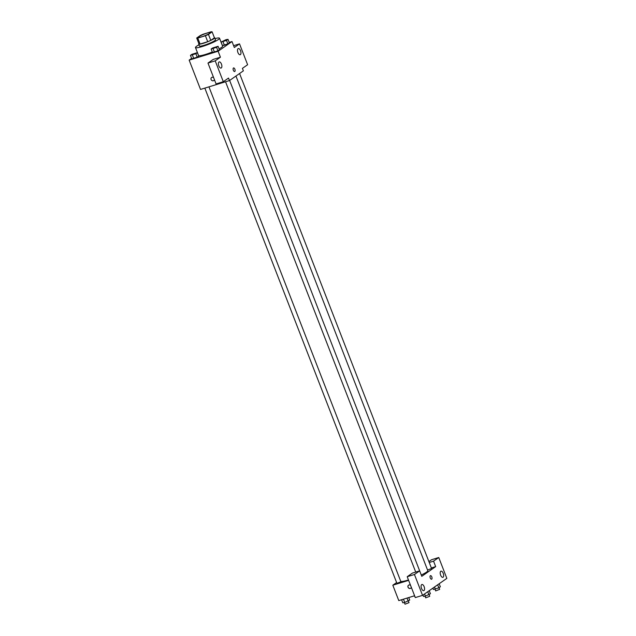 <?xml version="1.0" encoding="UTF-8"?>
<svg xmlns="http://www.w3.org/2000/svg" width="636" height="636" viewBox="0 0 636 636"><rect width="100%" height="100%" fill="white"/><g stroke="black" fill="none" stroke-linecap="round" stroke-linejoin="round"><path stroke-width="0.95" d="M207.018 33.12A6.447 0.859 158.8 0 1 210.429 32.603A6.447 0.859 158.8 0 1 204.72 35.743A6.447 0.859 158.8 0 1 198.4 37.27A6.447 0.859 158.8 0 1 207.018 33.12M200.356 35.465L196.699 38.017A8.324 1.105 158.8 0 0 197.78 38.081L205.396 35.743A8.324 1.105 158.8 0 0 208.465 34.416L212.122 31.856A8.324 1.105 158.8 0 0 211.041 31.8L203.425 34.137A8.324 1.105 158.8 0 0 200.356 35.465M208.465 34.416L210.778 40.37L214.435 37.818L212.122 31.856M210.778 40.37A8.324 1.105 158.8 0 1 207.71 41.706L205.396 35.743M196.699 38.017L199.012 43.979A8.324 1.105 158.8 0 0 200.094 44.043L207.71 41.706M198.877 43.622A8.602 1.145 -21.2 0 0 198.702 44.011A8.602 1.145 -21.2 0 0 205.142 42.707A8.602 1.145 -21.2 0 0 213.966 38.677A8.602 1.145 -21.2 0 0 214.745 37.786A8.602 1.145 -21.2 0 0 214.356 37.619M214.745 37.786L215.517 39.774A8.602 1.145 158.8 0 1 214.737 40.664A8.602 1.145 158.8 0 1 205.913 44.687A8.602 1.145 158.8 0 1 199.473 45.999L198.702 44.011M200.094 44.043L197.78 38.081M215.048 38.581A12.903 1.717 158.8 0 1 219.523 38.224A12.903 1.717 158.8 0 1 208.115 44.488A12.903 1.717 158.8 0 1 195.467 47.557A12.903 1.717 158.8 0 1 199.012 44.806M219.523 38.224L222.608 46.174A12.903 1.717 158.8 0 1 219.094 48.9M212.313 52.001A12.903 1.717 158.8 0 1 198.551 55.499L195.467 47.557M191.619 58.401L189.154 60.126L218.116 51.246L232.005 41.539L229.199 42.405M221.082 42.071L222.433 45.546L227.863 43.884L229.365 42.835L228.014 39.352L226.05 39.663L221.082 42.071L226.511 40.41L228.014 39.352M211.152 49.012L212.496 52.486L217.925 50.824L219.436 49.775L218.084 46.293L212.655 47.962L211.152 49.012L216.582 47.342L218.084 46.293M190.442 55.364L191.794 58.838L197.224 57.176L198.726 56.119L197.375 52.645L191.945 54.314L190.442 55.364L195.872 53.694L197.375 52.645M214.38 79.579A1.884 1.638 55.1 0 1 211.104 79.524A1.884 1.638 55.1 0 1 213.64 77.679M207.98 63.067L215.214 60.849L223.308 81.71L216.073 83.928L207.98 63.067L213.187 59.426L220.43 57.208L218.116 51.246M223.308 81.71L228.515 78.069L229.485 80.557L200.523 89.438L189.154 60.126M211.613 77.489A1.884 1.638 -124.9 0 0 213.768 80.581M221.439 64.077A3.228 1.526 72.9 0 0 219.189 61.907A3.228 1.526 72.9 0 0 218.673 65.436A3.228 1.526 72.9 0 0 221.082 68.076A3.228 1.526 72.9 0 0 221.439 64.077M220.43 57.208L215.214 60.849M229.485 80.557L243.373 70.85L242.411 68.37L247.619 64.729L239.526 43.868L233.611 45.681M239.526 43.868L234.318 47.501L232.005 41.539M240.535 50.737A3.228 1.526 72.9 0 0 238.285 48.559A3.228 1.526 72.9 0 0 237.769 52.096A3.228 1.526 72.9 0 0 240.177 54.728A3.228 1.526 72.9 0 0 240.535 50.737M234.668 71.542A1.884 0.89 72.9 0 0 234.787 71.478A1.884 0.89 -107.1 0 1 234.668 71.542A1.884 0.89 -107.1 0 1 233.261 70.008A1.884 0.89 -107.1 0 1 233.563 67.941A1.884 0.89 -107.1 0 1 234.923 69.348A1.884 0.89 -107.1 0 1 234.787 71.478A1.884 0.89 72.9 0 0 234.923 69.348A1.884 0.89 72.9 0 0 233.563 67.941M235.948 76.042L427.797 570.659A14.541 1.94 158.8 0 1 421.445 574.936M408.471 579.984A14.541 1.94 158.8 0 1 400.696 581.193M229.644 80.446L421.501 575.612M239.573 73.506L431.566 568.489L427.559 570.055M208.958 86.854L400.926 581.781L396.92 583.339L204.832 88.118M435.668 566.62L421.779 576.327L419.657 570.858L414.449 574.499L422.543 595.36L446.846 578.378L438.76 557.518L433.545 561.159L435.668 566.62L431.351 567.94M396.61 582.552L392.817 585.207L408.622 580.358M431.582 579.229A1.884 0.89 72.9 0 0 431.796 576.9A1.884 0.89 -107.1 0 1 431.59 579.229A1.884 0.89 -107.1 0 1 430.182 577.695A1.884 0.89 -107.1 0 1 430.485 575.636A1.884 0.89 -107.1 0 1 431.796 576.9A1.884 0.89 72.9 0 0 430.485 575.636M424.14 586.67A3.228 1.526 -107.1 0 1 423.783 590.669A3.228 1.526 -107.1 0 1 421.374 588.03A3.228 1.526 -107.1 0 1 421.891 584.5A3.228 1.526 -107.1 0 1 424.14 586.67M443.236 573.33A3.228 1.526 -107.1 0 1 442.879 577.321A3.228 1.526 -107.1 0 1 440.47 574.69A3.228 1.526 -107.1 0 1 440.987 571.152A3.228 1.526 -107.1 0 1 443.236 573.33M428.887 561.58L431.518 559.736L438.76 557.518M429.236 562.478L433.545 561.159M419.657 570.858L412.414 573.084L407.207 576.717L415.3 597.586L422.543 595.36M407.207 576.717L414.449 574.499M392.817 585.207L398.788 600.607L414.593 595.757M411.301 587.274A1.884 1.638 55.1 0 1 408.026 587.211A1.884 1.638 55.1 0 1 410.562 585.366M408.535 585.184A1.884 1.638 -124.9 0 0 410.689 588.268M415.189 597.299L414.386 595.821M401.594 599.748L402.779 602.793L404.742 602.483L409.711 600.074L408.733 597.554M404.742 602.483L403.455 599.176M408.209 601.131L407.024 598.078M408.384 601.004L409.02 602.642L405.013 604.2L404.369 602.546M432.885 588.133L433.418 589.5L438.848 587.839L440.351 586.79L439.174 583.745M435.382 589.198L434.523 586.988M438.848 587.839L437.663 584.794M439.023 587.712L439.659 589.357L435.652 590.908L435.008 589.254M422.956 595.073L423.489 596.441L425.452 596.131L430.421 593.73L429.236 590.685M425.452 596.131L424.594 593.929M428.918 594.779L427.734 591.734M429.093 594.652L429.729 596.29L425.715 597.848L425.079 596.194M195.904 53.209L191.897 54.768M191.794 58.838L193.757 58.528L192.406 55.054M193.757 58.528L197.224 57.176L195.872 53.694M197.224 57.176L198.726 56.119M226.551 39.933L222.536 41.475M222.433 45.546L224.397 45.243L223.045 41.761M224.397 45.243L227.863 43.884L226.511 40.41M227.863 43.884L229.365 42.835M216.614 46.857L212.607 48.416M212.496 52.486L214.459 52.176L213.116 48.702M214.459 52.176L217.925 50.824L216.582 47.342M217.925 50.824L219.436 49.775M415.721 572.066L225.542 81.766"/></g></svg>
